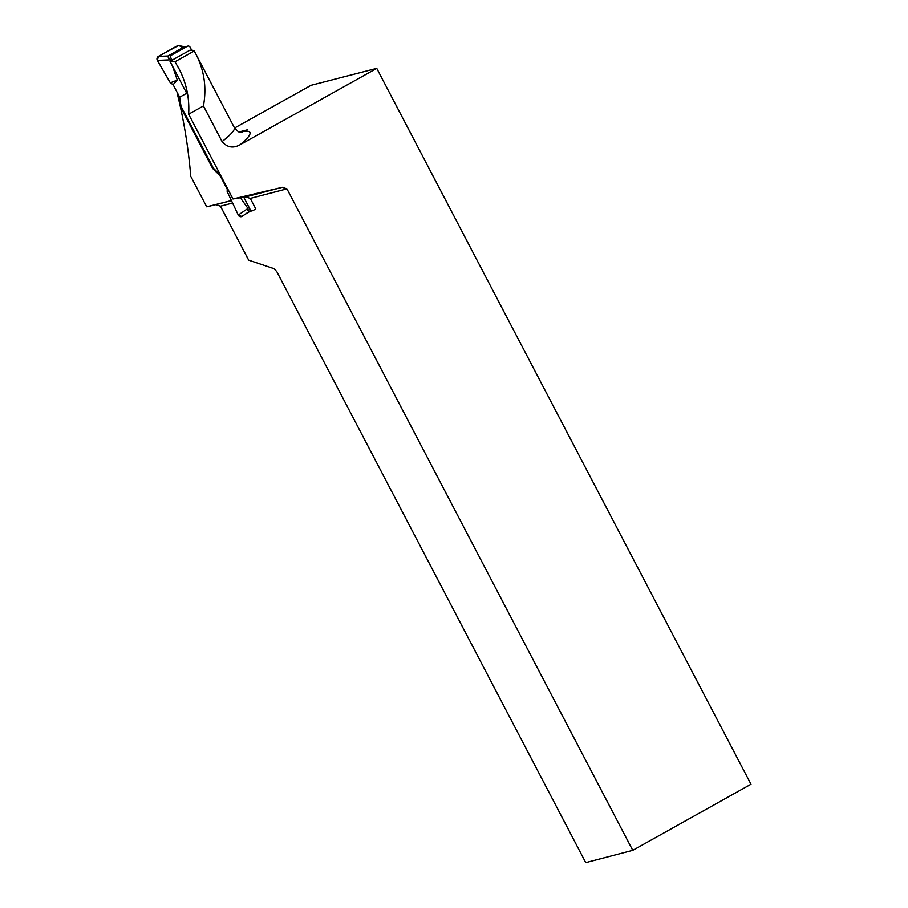 <?xml version="1.0" encoding="UTF-8"?>
<svg xmlns="http://www.w3.org/2000/svg" width="908" height="908" viewBox="0 0 908 908"><rect width="100%" height="100%" fill="white"/><g stroke="black" fill="none" stroke-linecap="round" stroke-linejoin="round"><path stroke-width="1.36" d="M172.1 60.178L170.92 57.942A2.179 2.054 -104.3 0 1 171.726 55.013L187.309 46.319A2.179 2.054 75.7 0 1 190.113 47.239L191.679 50.224M243.798 197.331L250.222 209.623A2.179 2.054 75.7 0 0 253.026 210.542L255.806 208.988L250.29 198.421L245.614 196.9L282.286 187.32L286.951 188.853L250.29 198.421M187.774 46.126L183.552 47.261L167.867 56.012L168.593 58.532L170.329 59.849L157.368 60.405L170.307 82.821L173.122 84.671L177.31 80.097L172.441 65.989M170.704 60.95L170.329 59.849M238.498 215.537L242.005 216.422A2.894 2.735 -104.3 0 1 238.498 215.537L227.182 191.622L227.227 188.183L220.689 175.664L213.357 168.128L180.998 106.247L179.659 97.19L173.122 84.671M240.143 197.467L247.998 208.431L247.895 210.213L249.178 211.53M177.31 80.097L170.307 82.821M241.403 216.66L250.006 211.371M242.005 216.422L249.053 211.621M228.907 191.202L227.182 191.622M187.309 46.319L183.507 47.284L178.15 45.479L184.892 46.864M178.184 45.468A2.894 2.735 75.7 0 0 177.525 45.729L158.355 56.421A2.894 2.735 75.7 0 0 157.152 59.939L158.355 56.421L167.867 56.012M186.696 93.263L179.659 97.19L173.122 84.671L170.307 82.821L157.152 59.939M170.012 61.335A235.66 18.898 152.4 0 1 174.96 61.767L194.21 51.007A215.014 17.241 152.4 0 0 189.886 50.246L170.012 61.335L187.82 95.408M234.57 128.028L311.001 85.318L376.752 68.372L240.098 144.747C233.22 148.583 227.204 147.539 222.074 141.591L203.437 105.941L188.648 114.204C189.624 98.177 186.39 82.991 178.944 68.645L174.96 61.767M188.648 114.204L232.981 198.988L245.614 196.9M241.074 197.274L241.403 197.899M231.392 200.566L206.706 206.831L190.771 176.356C188.421 148.152 183.949 120.65 177.344 93.865L179.216 97.44L180.329 106.622L212.676 168.502L220.235 175.914L227.216 189.261M203.437 105.941C206.797 87.611 204.277 70.313 195.878 54.049L194.21 51.007M232.573 203.052L220.462 206.207L248.678 260.165L273.875 268.643L276.736 271.537L585.739 862.6L632.751 850.319L286.951 188.853M231.415 200.611L215.809 204.686L220.462 206.207M282.286 187.32L232.981 198.988M206.706 206.831L215.809 204.686M241.051 132.489L247.248 129.855L238.963 131.966M376.752 68.372L750.995 784.24L632.751 850.319M213.357 168.128L212.676 168.502M180.998 106.247L180.329 106.622M157.368 60.405L158.355 56.421L178.762 45.4M181.294 47.046L181.838 48.215M170.92 57.942L168.593 58.532M250.222 209.623L247.895 210.213M238.237 215.094L247.998 208.431M171.726 55.013L167.912 55.978M222.074 141.591A215.014 17.241 -27.6 0 0 234.298 127.54L195.878 54.049M244.751 131.251A226.603 18.171 152.4 0 1 240.098 144.747M252.56 210.724L248.815 211.678M234.298 127.54C237.272 131.183 239.519 132.852 241.017 132.534"/></g></svg>
